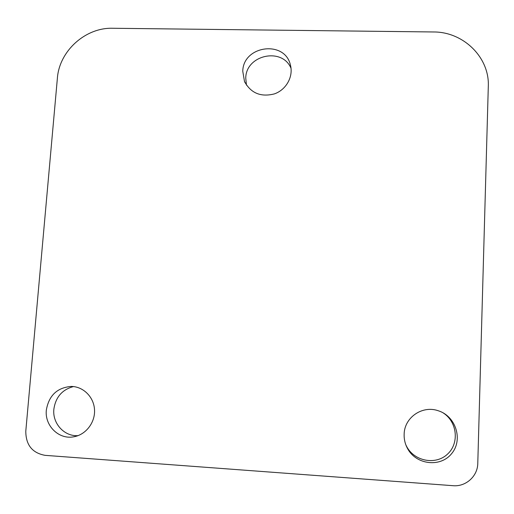 <?xml version="1.0" encoding="UTF-8"?>
<svg xmlns="http://www.w3.org/2000/svg" width="514" height="514" viewBox="0 0 514 514"><rect width="100%" height="100%" fill="white"/><g stroke="black" fill="none" stroke-linecap="round" stroke-linejoin="round"><path stroke-width="0.77" d="M405.835 444.828L406.792 446.737C414.605 461.418 435.872 465.318 447.585 454.068C459.6 443.126 457.152 421.628 443.049 412.832M404.139 434.304C404.293 417.535 422.296 405.083 438.249 410.75C455.751 416.089 463.32 439.676 451.742 453.509C440.607 467.721 416.167 464.874 407.544 448.555C405.116 444.07 403.978 439.316 404.139 434.304M291.033 68.33C282.302 46.96 246.026 54.837 245.743 78.006L246.444 85.125M242.769 71.279C243.122 45.431 285.045 39.835 290.436 65.124C293.526 76.618 286.227 89.777 274.431 93.882C260.849 97.332 250.871 93.207 244.497 81.508L242.769 71.279M73.463 386.573C62.168 389.612 55.628 397.161 53.861 409.221C52.287 423.427 64.353 436.707 78.07 435.628M46.337 410.069C48.888 395.472 57.195 387.595 71.266 386.438C83.416 386.522 94.023 397.181 94.537 410.005C95.193 422.823 85.542 435.069 73.354 436.868C58.596 439.566 44.557 425.502 46.337 410.069M477.782 463.332L488.3 86.403C489.707 57.388 463.281 31.682 433.405 31.971L112.611 28.264C85.375 27.422 59.283 51.027 57.382 78.224L25.79 431.214C25.835 444.951 32.266 452.995 45.091 455.346L453.007 485.691C465.845 486.925 477.705 476.227 477.782 463.332M407.544 448.555L406.792 446.737M244.497 81.508L244.927 82.452M73.354 436.868L75.892 436.328"/></g></svg>
